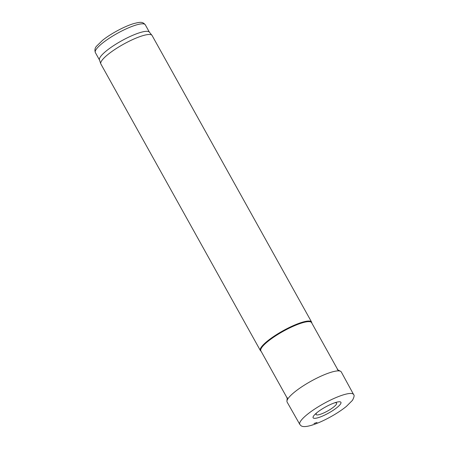 <?xml version="1.0" encoding="UTF-8"?>
<svg xmlns="http://www.w3.org/2000/svg" width="449" height="449" viewBox="0 0 449 449"><rect width="100%" height="100%" fill="white"/><g stroke="black" fill="none" stroke-linecap="round" stroke-linejoin="round"><path stroke-width="0.67" d="M316.781 412.777A11.719 2.509 150.9 0 0 327.568 411.026A11.719 2.509 150.9 0 0 334.735 402.781M338.417 370.874L311.567 322.629A29.011 6.213 150.9 0 0 302.037 322.915A29.011 6.213 150.9 0 0 273.744 337.109A29.011 6.213 150.9 0 0 260.869 350.849L287.719 399.088M311.758 322.977L311.763 322.865A29.303 6.275 150.9 0 0 311.578 322.056A29.303 6.275 150.9 0 0 301.952 322.343A29.303 6.275 150.9 0 0 273.379 336.683A29.303 6.275 150.9 0 0 260.375 350.557A29.303 6.275 150.9 0 0 260.964 351.135L261.06 351.191M311.578 322.056L152.082 35.488A29.303 6.275 150.9 0 0 151.942 35.291A29.303 6.275 150.9 0 0 142.456 35.78A29.303 6.275 150.9 0 0 114.315 49.822A29.303 6.275 150.9 0 0 100.772 63.769A29.303 6.275 150.9 0 0 100.873 63.994L260.375 350.557M151.942 35.291L149.332 32.104A28.568 6.118 150.9 0 0 140.082 32.581A28.568 6.118 150.9 0 0 112.643 46.275A28.568 6.118 150.9 0 0 99.442 59.874L100.772 63.769M314.698 423.284A25.369 5.433 -29.1 0 1 313.958 423.514L317.033 422.47A25.369 5.433 -29.1 0 1 314.698 423.284M299.837 424.468A30.768 6.589 -29.1 0 1 299.825 424.451A30.768 6.589 -29.1 0 1 323.499 403.724A30.768 6.589 -29.1 0 1 353.593 394.519A30.768 6.589 -29.1 0 1 353.604 394.542C354.547 395.204 354.16 397.146 352.443 400.362L346.415 406.379C342.144 409.842 336.986 413.271 330.935 416.666C324.111 420.455 317.886 423.255 312.257 425.063C301.004 428.526 300.785 425.124 299.837 424.468M299.825 424.451L287.136 402.108A30.992 6.634 -29.1 0 1 286.939 401.131A30.992 6.634 -29.1 0 1 310.977 381.223A30.992 6.634 -29.1 0 1 340.561 371.284A30.992 6.634 -29.1 0 1 341.291 371.968L353.593 394.519M323.084 415.83A15.906 3.407 -29.1 0 1 318.352 417.632A15.906 3.407 -29.1 0 1 313.026 417.34A15.906 3.407 -29.1 0 1 325.368 407.075A15.906 3.407 -29.1 0 1 340.589 401.995A15.906 3.407 -29.1 0 1 336.733 407.754A15.906 3.407 -29.1 0 1 323.084 415.83M149.41 32.199L145.291 24.796A28.568 6.118 150.9 0 0 135.907 25.077A28.568 6.118 150.9 0 0 108.041 39.057A28.568 6.118 150.9 0 0 95.362 52.589L99.482 59.986M312.139 425.018L312.74 424.833A28.641 6.134 -29.1 0 1 312.139 425.018M95.362 52.589C94.52 50.052 94.93 47.908 96.591 46.157L102.4 40.461C108.821 35.095 122.639 27.035 133.454 23.674C140.408 21.911 142.496 21.541 145.291 24.796M286.939 401.131L287.22 397.466M340.561 371.284L337.3 369.594"/></g></svg>
